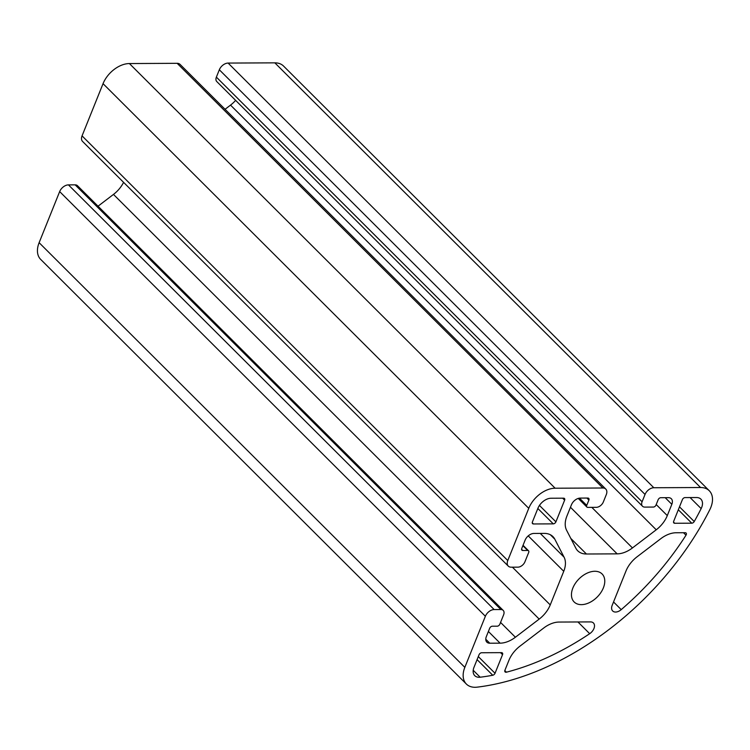 <?xml version="1.0" encoding="UTF-8"?>
<svg xmlns="http://www.w3.org/2000/svg" width="750" height="750" viewBox="0 0 750 750"><rect width="100%" height="100%" fill="white"/><g stroke="black" fill="none" stroke-linecap="round" stroke-linejoin="round"><path stroke-width="1.12" d="M464.831 667.359A23.728 15.413 134.9 0 0 466.388 684.066A23.728 15.413 134.9 0 0 477.178 687.15A237.281 154.144 134.9 0 0 709.809 509.672A23.728 15.413 134.9 0 0 709.266 490.734A23.728 15.413 134.9 0 0 700.556 487.519L653.822 487.744A7.912 5.138 134.9 0 0 645.037 494.447L642.094 501.788A6.328 4.106 134.9 0 0 642.506 506.241A6.328 4.106 134.9 0 0 644.822 507.103L653.372 507.066A2.372 1.537 134.9 0 0 656.006 505.05L658.153 499.716A2.372 1.537 -45.1 0 1 660.788 497.7L668.409 497.663A7.912 5.138 -45.1 0 1 671.316 498.741A7.912 5.138 -45.1 0 1 671.831 504.309L667.294 515.606A23.728 15.413 -45.1 0 1 656.241 529.791L632.456 547.931A23.728 15.413 -45.1 0 1 617.156 553.856L586.425 554.006A23.728 15.413 -45.1 0 1 577.716 550.781A23.728 15.413 -45.1 0 1 575.841 548.203L566.578 530.222A23.728 15.413 -45.1 0 1 566.906 516.094L571.444 504.797A7.912 5.138 -45.1 0 1 580.237 498.094L587.859 498.056A2.372 1.537 -45.1 0 1 588.731 498.375A2.372 1.537 -45.1 0 1 588.891 500.053L586.744 505.388A2.372 1.537 134.9 0 0 586.894 507.056A2.372 1.537 134.9 0 0 587.766 507.384L596.306 507.337A6.328 4.106 134.9 0 0 603.337 501.975L606.291 494.634A7.912 5.138 134.9 0 0 605.775 489.066A7.912 5.138 134.9 0 0 602.869 487.997L555.122 488.222A23.728 15.413 134.9 0 0 528.759 508.331L507.778 560.541A7.912 5.138 134.9 0 0 508.294 566.119A7.912 5.138 134.9 0 0 511.191 567.188L517.903 567.159A6.328 4.106 134.9 0 0 524.934 561.797L528.694 552.45A2.372 1.537 134.9 0 0 528.534 550.781A2.372 1.537 134.9 0 0 527.663 550.462L522.778 550.481A2.372 1.537 -45.1 0 1 521.906 550.163A2.372 1.537 -45.1 0 1 521.756 548.494L525.112 540.15A7.912 5.138 -45.1 0 1 533.897 533.447L544.228 533.4A23.728 15.413 -45.1 0 1 552.938 536.616A23.728 15.413 -45.1 0 1 554.812 539.194L564.075 557.175A23.728 15.413 -45.1 0 1 563.747 571.303L550.237 604.913A23.728 15.413 -45.1 0 1 539.184 619.097L515.4 637.238A23.728 15.413 -45.1 0 1 500.1 643.162L489.769 643.209A7.912 5.138 -45.1 0 1 486.863 642.141A7.912 5.138 -45.1 0 1 486.347 636.572L489.703 628.228A2.372 1.537 -45.1 0 1 492.337 626.213L497.222 626.194A2.372 1.537 134.9 0 0 499.856 624.178L503.606 614.841A6.328 4.106 134.9 0 0 503.194 610.388A6.328 4.106 134.9 0 0 500.878 609.525L494.166 609.562A7.912 5.138 134.9 0 0 485.372 616.256L464.831 667.359L39.122 242.681A23.728 15.413 134.9 0 0 40.678 259.397L466.388 684.066M564.628 500.166A2.372 1.537 134.9 0 0 564.478 498.497A2.372 1.537 134.9 0 0 563.606 498.178L551.091 498.234A11.859 7.706 134.9 0 0 537.919 508.284L532.416 521.962A2.372 1.537 134.9 0 0 532.575 523.641A2.372 1.537 134.9 0 0 533.447 523.959L553.275 523.866A2.372 1.537 134.9 0 0 555.909 521.85L564.628 500.166L562.641 498.178M503.194 610.388L77.484 185.709A6.328 4.106 134.9 0 0 75.159 184.856L68.447 184.884A7.912 5.138 134.9 0 0 59.663 191.588L39.122 242.681M123.581 182.344A23.728 15.413 -45.1 0 1 113.475 194.419L98.025 206.203M605.775 489.066L180.066 64.397A7.912 5.138 134.9 0 0 177.159 63.319L129.403 63.553A23.728 15.413 134.9 0 0 103.05 83.662L82.059 135.872A7.912 5.138 134.9 0 0 82.575 141.441L508.294 566.119M235.631 100.369A23.728 15.413 -45.1 0 1 230.531 105.113L225.056 109.284M709.266 490.734L283.556 66.066A23.728 15.413 134.9 0 0 274.847 62.85L228.112 63.075A7.912 5.138 134.9 0 0 219.328 69.778L216.375 77.119A6.328 4.106 134.9 0 0 216.788 81.572L642.506 506.241M572.859 588.028A19.772 12.844 134.9 0 0 574.144 601.959A19.772 12.844 134.9 0 0 597.206 597.028A19.772 12.844 134.9 0 0 602.081 573.956A19.772 12.844 134.9 0 0 586.753 573.319A19.772 12.844 134.9 0 0 572.859 588.028M682.406 499.594L673.688 521.278A2.372 1.537 134.9 0 0 673.847 522.956A2.372 1.537 134.9 0 0 674.719 523.275L691.763 523.191A2.372 1.537 134.9 0 0 694.228 521.541A225.412 146.438 134.9 0 0 701.156 508.603A11.859 7.706 134.9 0 0 700.884 499.134A11.859 7.706 134.9 0 0 696.534 497.531L685.041 497.587A2.372 1.537 134.9 0 0 682.406 499.594M502.537 654.637A2.372 1.537 134.9 0 0 502.378 652.969A2.372 1.537 134.9 0 0 501.506 652.641L481.678 652.744A2.372 1.537 134.9 0 0 479.044 654.75L473.991 667.312A11.859 7.706 134.9 0 0 474.769 675.666A11.859 7.706 134.9 0 0 480.159 677.212A225.412 146.438 134.9 0 0 492.741 675.253A2.372 1.537 134.9 0 0 495.037 673.275L502.537 654.637L500.541 652.65M506.447 672.188A225.412 146.438 134.9 0 0 589.697 633.684A7.912 5.138 134.9 0 0 593.428 622.978A7.912 5.138 134.9 0 0 590.522 621.909L559.069 622.059A23.728 15.413 134.9 0 0 543.759 627.984L519.984 646.134A23.728 15.413 134.9 0 0 508.931 660.309L504.928 670.256A2.372 1.537 134.9 0 0 505.087 671.934A2.372 1.537 134.9 0 0 506.447 672.188L504.825 670.575M625.988 571.003L612.159 605.4A7.912 5.138 134.9 0 0 612.675 610.969A7.912 5.138 134.9 0 0 621.225 609.628A225.412 146.438 134.9 0 0 685.988 535.209A2.372 1.537 134.9 0 0 686.091 533.034A2.372 1.537 134.9 0 0 685.219 532.716L676.125 532.753A23.728 15.413 134.9 0 0 660.816 538.678L637.041 556.828A23.728 15.413 134.9 0 0 625.988 571.003M274.847 62.85L700.556 487.519M532.247 522.769L533.447 523.959M537.844 508.472L553.275 523.866M539.447 505.425L555.909 521.85M673.519 522.084L674.719 523.275M59.663 191.588L485.372 616.256M228.112 63.075L653.822 487.744M219.328 69.778L645.037 494.447M216.375 77.119L642.094 501.788M665.194 497.681L671.831 504.309M656.203 504.544L667.294 515.606M230.531 105.113L656.241 529.791M591.797 507.356L632.456 547.931M570.459 507.263L617.156 553.856M570.797 538.416L586.425 554.006M586.894 498.066L588.891 500.053M579.478 498.15L586.744 505.388M177.159 63.319L602.869 487.997M129.403 63.553L555.122 488.222M103.05 83.662L528.759 508.331M82.059 135.872L507.778 560.541M522.881 545.691L527.663 550.462M521.587 549.291L522.778 550.481M550.35 534.741L554.812 539.194M540.253 533.419L564.075 557.175M528.234 535.884L563.747 571.303M512.409 567.178L550.237 604.913M113.475 194.419L539.184 619.097M500.559 622.425L515.4 637.238M488.391 631.481L500.1 643.162M485.784 639.234L489.769 643.209M75.159 184.856L500.878 609.525M68.447 184.884L494.166 609.562M683.494 532.725L685.988 535.209M613.547 601.959L621.225 609.628M577.95 621.975L589.697 633.684M478.303 656.587L495.037 673.275M477.075 659.625L492.741 675.253M473.212 670.275L480.159 677.212M690.084 497.559L701.156 508.603M679.491 506.841L694.228 521.541M678.319 509.775L691.763 523.191M586.894 507.056L578.241 498.422M528.534 550.781L523.041 545.297"/></g></svg>
